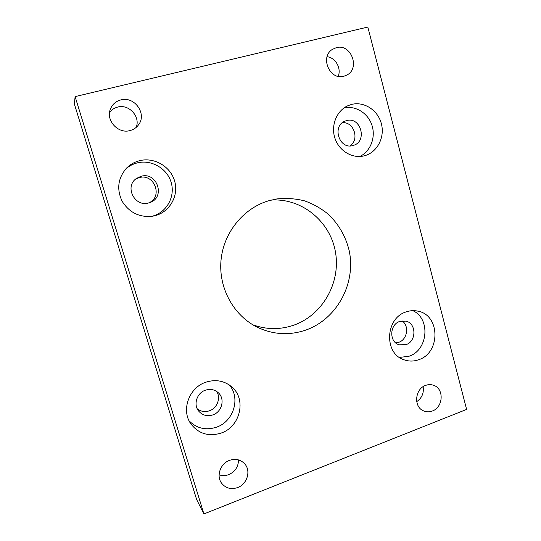 <?xml version="1.0" encoding="UTF-8"?>
<svg xmlns="http://www.w3.org/2000/svg" width="541" height="541" viewBox="0 0 541 541"><rect width="100%" height="100%" fill="white"/><g stroke="black" fill="none" stroke-linecap="round" stroke-linejoin="round"><path stroke-width="0.81" d="M155.686 215.514C170.219 211.443 178.949 195.274 174.554 180.809C170.374 166.283 153.915 156.795 139.193 160.792C134.364 162.104 130.185 164.505 126.648 168.008C117.897 178.036 116.423 189.181 122.232 201.448C129.556 212.856 139.821 217.752 153.029 216.136L155.686 215.514M151.622 216.359L152.839 216.042C166.946 212.092 175.419 196.41 171.152 182.385C167.088 168.305 151.108 159.115 136.826 163.003C132.619 164.139 128.907 166.155 125.674 169.042M364.871 155.646C377.348 152.163 384.989 137.299 381.378 123.767C377.956 110.181 363.971 101.052 351.352 104.487L347.985 105.678C336.651 110.614 330.659 125.471 334.933 138.226C339.079 151.02 352.448 158.919 364.242 155.822L364.871 155.646M359.846 156.484C370.497 151.392 375.914 137.441 371.985 125.37C368.171 113.265 355.647 105.319 344.056 107.916M418.795 359.684C440.8 352.725 440.144 314.896 417.848 311.136C413.946 310.304 410.058 310.554 406.163 311.893C385.273 318.013 383.691 353.523 403.971 359.765C408.861 361.516 413.804 361.489 418.795 359.684M399.454 357.432L409.057 356.228C428.147 350.176 430.778 318.554 412.817 310.656M221.242 433.03C240.292 426.707 246.642 399.38 231.974 387.079C224.481 380.742 215.791 379.113 205.918 382.183C189.113 387.471 180.863 410.105 190.838 423.833C198.608 433.828 208.738 436.891 221.242 433.03M189.107 420.844C196.755 428.486 205.911 430.595 216.569 427.16C233.712 421.439 240.799 397.838 229.31 384.982M271.264 200.069C302.209 197.972 330.544 221.837 335.528 252.491C340.803 283.099 322.274 315.511 293.236 325.364C279.771 329.834 266.307 329.652 252.843 324.803M268.863 200.718L276.742 198.946C286.169 197.945 295.427 198.581 304.529 200.846C313.34 204.004 321.374 208.562 328.624 214.513C338.882 224.508 345.74 236.566 349.188 250.672C356.228 283.579 336.773 319.488 305.388 330.22C289.259 335.576 273.388 334.649 257.773 327.461C234.003 316.059 218.544 288.556 220.978 260.681C223.359 232.806 243.376 208.102 268.863 200.718M327.089 56.71C335.548 57.617 341.554 68.288 338.213 76.355M336.326 47.649C351.068 43.334 360.516 68.389 346.801 75.091L343.887 76.247C329.895 80.656 319.643 57.123 332.33 49.42L336.326 47.649M423.123 386.68C424.063 393.037 421.926 398.027 416.726 401.638M425.598 385.408C428.465 384.353 431.258 384.367 433.97 385.435C444.344 389.08 443.18 407.332 432.36 411.004C429.189 412.195 426.132 412.1 423.19 410.714C413.378 406.521 415.048 388.857 425.598 385.408M238.5 459.897C238.405 466.768 235.159 471.684 228.762 474.633C225.469 475.864 222.25 475.911 219.105 474.782M229.485 460.371C235.768 458.328 240.961 459.62 245.059 464.259C251.065 471.319 246.994 484.215 237.675 487.556C230.784 489.801 225.293 488.171 221.201 482.653C216.204 475.356 220.647 463.448 229.485 460.371M109.573 112.474C111.615 109.742 114.313 107.95 117.668 107.084C129.029 103.811 140.721 116.829 136.136 127.439M120.846 99.916C134.513 95.94 147.166 113.867 138.577 124.768C136.46 127.683 133.627 129.617 130.077 130.557C118.154 134.188 105.441 120.285 110.486 108.897C112.454 104.23 115.909 101.241 120.846 99.916M216.684 391.447C221.046 397.966 217.232 408.212 209.462 410.781C204.924 412.269 200.846 411.593 197.228 408.766M205.411 390.196C210.523 388.614 214.933 389.574 218.652 393.07C225.205 399.278 221.851 411.972 212.87 414.893C207.122 416.658 202.354 415.353 198.574 410.971C193.157 404.411 196.971 392.867 205.411 390.196M402.078 320.874C409.53 325.783 407.38 339.613 398.744 342.318L395.769 342.933M399.806 321.415L405.892 321.117C416.543 323.275 416.59 341.398 405.98 344.664L399.123 344.8C388.972 342.034 389.473 324.478 399.806 321.415M342.352 122.733C353.936 121.4 359.88 139.815 349.912 145.887M346.443 120.636C360.854 116.132 367.785 141.722 353.232 145.428L353.043 145.482C339.288 150.08 331.484 125.769 345.28 121.022L346.443 120.636M135.561 179.159L139.003 177.678C154.368 172.843 163.483 197.181 148.572 202.949M140.856 176.352C157.235 171.254 165.959 197.736 149.62 202.632L148.863 202.868C134.905 207.582 124.085 186.611 136.413 178.483L140.856 176.352M466.613 409.415L203.91 513.95L75.104 96.602L367.819 27.05L466.613 409.415M75.104 96.602L74.388 104.075L196.633 499.532L203.91 513.95"/></g></svg>

